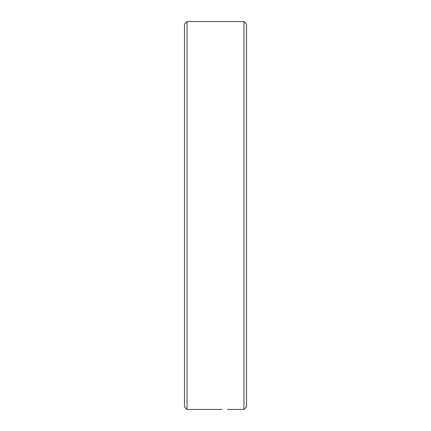 <?xml version="1.0" encoding="UTF-8"?>
<svg xmlns="http://www.w3.org/2000/svg" width="431" height="431" viewBox="0 0 431 431"><rect width="100%" height="100%" fill="white"/><g stroke="black" fill="none" stroke-linecap="round" stroke-linejoin="round"><path stroke-width="0.65" d="M243.946 21.55L246.532 24.136L246.532 406.864L243.946 409.45L243.946 21.55L187.054 21.55L187.054 409.45L221.96 409.418M243.946 409.45L227.401 409.45M187.054 409.45L184.468 406.864L184.468 24.136L187.054 21.55M232.832 409.418L228.839 409.45"/></g></svg>
